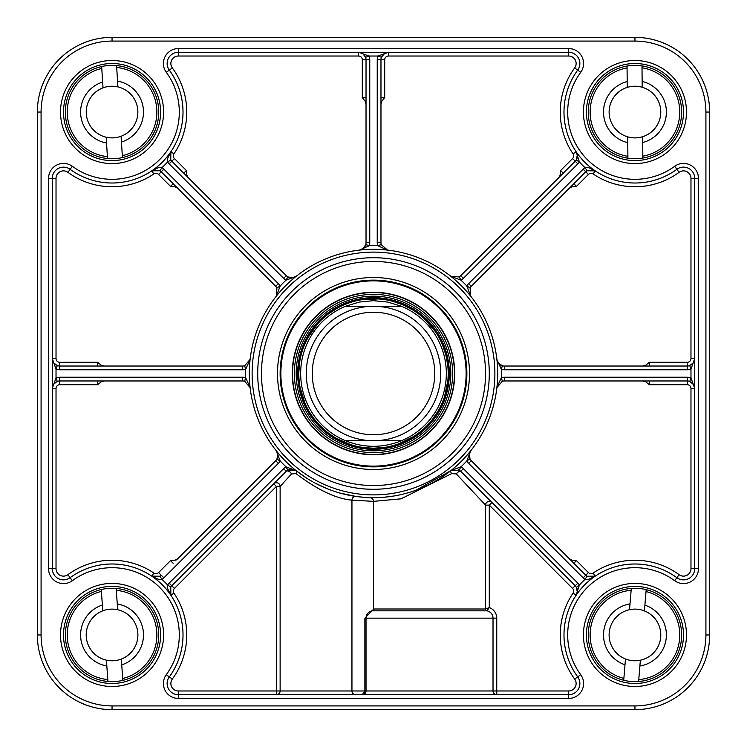 <?xml version="1.0" encoding="UTF-8"?>
<svg xmlns="http://www.w3.org/2000/svg" width="747" height="747" viewBox="0 0 747 747"><rect width="100%" height="100%" fill="white"/><g stroke="black" fill="none" stroke-linecap="round" stroke-linejoin="round"><path stroke-width="1.12" d="M401.512 440.73C382.837 448.153 364.162 448.153 345.488 440.73L401.512 440.73L345.488 440.73A72.832 72.832 0 0 1 345.488 306.27L359.214 302.077L373.5 300.668L387.786 302.077L401.512 306.27L345.488 306.27L401.512 306.27A72.832 72.832 0 0 1 401.512 440.73A72.832 72.832 0 0 0 401.512 306.27A72.832 72.832 0 0 1 401.512 440.73M373.5 298.8A74.7 74.7 0 0 0 308.81 410.85A74.7 74.7 0 0 0 438.19 410.85A74.7 74.7 0 0 0 373.5 298.8M373.5 306.27A67.23 67.23 0 0 0 315.281 407.115A67.23 67.23 0 0 0 431.719 407.115A67.23 67.23 0 0 0 373.5 306.27M373.5 312.246A61.254 61.254 0 0 0 320.454 404.127A61.254 61.254 0 0 0 426.546 404.127A61.254 61.254 0 0 0 373.5 312.246M634.95 705.915L112.05 705.915L112.05 709.65L634.95 709.65A74.7 74.7 0 0 0 709.65 634.95L709.65 112.05A74.7 74.7 0 0 0 634.95 37.35L112.05 37.35A74.7 74.7 0 0 0 37.35 112.05L37.35 634.95A74.7 74.7 0 0 0 112.05 709.65A74.7 74.7 0 0 1 37.35 634.95L41.085 634.95L41.085 112.05L37.35 112.05A74.7 74.7 0 0 1 112.05 37.35L112.05 41.085L634.95 41.085L634.95 37.35A74.7 74.7 0 0 1 709.65 112.05A74.7 74.7 0 0 0 634.95 37.35A74.7 74.7 0 0 1 709.65 112.05L709.65 634.95A74.7 74.7 0 0 1 634.95 709.65A74.7 74.7 0 0 0 709.65 634.95A74.7 74.7 0 0 1 634.95 709.65A74.7 74.7 0 0 0 709.65 634.95L705.915 634.95A70.965 70.965 0 0 1 634.95 705.915L634.95 709.65M160.605 112.05A48.555 48.555 0 0 1 87.772 154.097A48.555 48.555 0 0 1 87.772 70.003A48.555 48.555 0 0 1 160.605 112.05A48.555 48.555 0 0 0 87.772 70.003A48.555 48.555 0 0 0 87.772 154.097A48.555 48.555 0 0 0 160.605 112.05M683.505 112.05A48.555 48.555 0 0 1 610.673 154.097A48.555 48.555 0 0 1 610.673 70.003A48.555 48.555 0 0 1 683.505 112.05A48.555 48.555 0 0 0 610.673 70.003A48.555 48.555 0 0 0 610.673 154.097A48.555 48.555 0 0 0 683.505 112.05M683.505 634.95A48.555 48.555 0 0 1 610.673 676.997A48.555 48.555 0 0 1 610.673 592.903A48.555 48.555 0 0 1 683.505 634.95A48.555 48.555 0 0 0 610.673 592.903A48.555 48.555 0 0 0 610.673 676.997A48.555 48.555 0 0 0 683.505 634.95M160.605 634.95A48.555 48.555 0 0 1 87.772 676.997A48.555 48.555 0 0 1 87.772 592.903A48.555 48.555 0 0 1 160.605 634.95A48.555 48.555 0 0 0 87.772 592.903A48.555 48.555 0 0 0 87.772 676.997A48.555 48.555 0 0 0 160.605 634.95M373.453 609.393L364.881 618.142L364.881 690.975L280.125 690.975L280.125 486.456L291.526 473.915L296.036 473.635A3.735 1.793 128.5 0 0 296.214 470.713L286.008 466.828A11.205 11.205 0 0 0 283.645 468.64L169.139 583.146A11.205 11.205 0 0 0 167.617 585.032L170.764 587.039A7.47 7.47 0 0 1 171.782 585.788A7.47 7.47 0 0 0 170.764 587.039L170.867 595.247A70.965 70.965 0 0 1 169.298 676.885A70.965 70.965 0 0 0 70.115 577.702A11.205 11.205 0 0 1 52.29 568.663L52.29 178.337A11.205 11.205 0 0 1 70.115 169.298A11.205 11.205 0 0 0 52.29 178.337L56.025 178.337A7.47 7.47 0 0 1 67.912 172.314A74.7 74.7 0 0 0 153.845 173.967A3.735 3.735 0 0 1 158.569 174.415L170.531 186.376L175.312 186.881L178.001 188.561M175.312 560.119A3.735 2.643 -135 0 0 176.908 559.531L275.727 460.712A7.47 7.47 0 0 0 276.932 459.134L280.172 460.992L276.287 450.786L277.781 454.027L276.932 459.134A7.47 7.47 0 0 1 275.727 460.712L178.001 558.439L175.312 560.119L170.531 560.623L158.569 572.585A3.735 3.735 0 0 1 153.845 573.033A74.7 74.7 0 0 0 67.912 574.686A7.47 7.47 0 0 1 56.025 568.663L56.025 388.44A3.735 3.735 0 0 1 59.76 384.705L97.661 384.705L101.396 381.689L104.496 380.97M276.623 451.244A7.47 7.47 0 0 1 277.893 454.914M277.884 456.025A7.47 7.47 0 0 1 277.454 458.014M250.114 387.59L245.642 377.627L244.661 381.231L250.114 387.59M176.908 559.531L178.001 558.439M173.164 563.266L170.531 560.623M97.661 384.705L97.661 380.97M104.496 366.03L101.396 365.32L97.661 362.295L59.76 362.295A3.735 3.735 0 0 1 56.025 358.56L56.025 178.337M242.691 369.765L242.691 366.03A7.47 7.47 0 0 0 244.661 365.769L245.642 369.373A127.924 127.924 0 0 0 245.642 377.627A11.205 11.205 0 0 0 242.691 377.235L59.76 377.235A11.205 11.205 0 0 0 56.025 377.879L56.025 369.121A11.205 11.205 0 0 0 59.76 369.765L242.691 369.765A11.205 11.205 0 0 0 245.642 369.373L250.114 359.41A124.189 124.189 0 0 0 366.441 497.493A124.189 124.189 0 0 0 497.689 373.5A124.189 124.189 0 0 0 380.559 249.507A124.189 124.189 0 0 0 250.114 359.41L244.661 365.769A7.47 7.47 0 0 1 242.691 366.03L59.76 366.03A7.47 7.47 0 0 1 57.267 365.6L53.625 362.818L52.29 358.56L56.025 369.121L57.267 365.6A7.47 7.47 0 0 0 59.76 366.03L59.76 362.295M151.809 170.83L159.961 170.764A7.47 7.47 0 0 1 161.212 171.782L275.727 286.288A7.47 7.47 0 0 1 276.932 287.866L276.287 296.214L280.172 286.008A11.205 11.205 0 0 0 278.36 283.645L163.854 169.139A11.205 11.205 0 0 0 161.968 167.617L158.084 167.758L151.772 170.858M97.661 366.03L97.661 362.295M170.531 186.376L173.164 183.734M59.76 384.705L59.76 380.97A7.47 7.47 0 0 0 57.267 381.4L56.025 377.879L52.29 388.44L53.588 384.247L57.267 381.4A7.47 7.47 0 0 1 59.76 380.97L242.691 380.97A7.47 7.47 0 0 1 244.661 381.231A7.47 7.47 0 0 0 242.691 380.97L242.691 377.235M48.555 178.337L52.29 178.337A11.205 11.205 0 0 1 70.115 169.298A70.965 70.965 0 0 0 169.298 70.115A11.205 11.205 0 0 1 178.337 52.29A11.205 11.205 0 0 0 169.298 70.115A11.205 11.205 0 0 1 178.337 52.29L568.663 52.29A11.205 11.205 0 0 1 577.702 70.115A70.965 70.965 0 0 0 676.885 169.298A11.205 11.205 0 0 1 694.71 178.337L694.71 568.663A11.205 11.205 0 0 1 676.885 577.702A70.965 70.965 0 0 0 577.702 676.885A11.205 11.205 0 0 1 568.663 694.71L178.337 694.71A11.205 11.205 0 0 1 169.298 676.885A11.205 11.205 0 0 0 178.337 694.71A11.205 11.205 0 0 1 169.298 676.885A70.965 70.965 0 0 0 70.115 577.702A11.205 11.205 0 0 1 52.29 568.663L48.555 568.663A14.94 14.94 0 0 0 72.319 580.708A67.23 67.23 0 0 1 166.292 674.681A14.94 14.94 0 0 0 178.337 698.445L568.663 698.445A14.94 14.94 0 0 0 580.708 674.681A67.23 67.23 0 0 1 674.681 580.708A14.94 14.94 0 0 0 698.445 568.663L698.445 178.337A14.94 14.94 0 0 0 674.681 166.292A67.23 67.23 0 0 1 580.708 72.319A14.94 14.94 0 0 0 568.663 48.555L178.337 48.555A14.94 14.94 0 0 0 166.292 72.319A67.23 67.23 0 0 1 72.319 166.292A14.94 14.94 0 0 0 48.555 178.337L48.555 568.663M296.036 473.635C317.606 489.976 336.243 498.809 351.949 500.135L373.5 501.368A3.735 3.735 0 0 0 369.877 497.633L366.628 497.502M373.5 609.038L373.155 609.356A1.494 1.447 -101.5 0 1 372.006 610.822A1.867 1.867 0 0 0 373.5 608.992L373.5 501.368L401.055 498.828L451.636 473.635L456.286 473.915A3.735 1.345 135 0 1 460.712 471.273L458.378 469.695M493.02 690.975A3.735 3.735 0 0 0 496.755 694.71A3.735 3.735 0 0 1 493.02 690.975L364.881 690.975L362.295 694.71L366.03 690.975L366.03 618.142L496.755 618.142A11.205 11.205 0 0 0 489.285 607.582L485.55 608.992L485.55 505.131A3.735 3.735 0 0 1 491.928 502.488A3.735 3.735 0 0 0 485.55 505.131L489.285 505.131L572.585 588.431A3.735 3.735 0 0 1 573.033 593.155A74.7 74.7 0 0 0 574.686 679.088A7.47 7.47 0 0 1 568.663 690.975L493.02 690.975L493.02 618.142A7.47 7.47 0 0 0 487.044 610.822A1.867 1.867 0 0 1 485.55 608.992A1.867 1.867 0 0 0 487.044 610.822A7.47 7.47 0 0 1 493.02 618.142A7.47 7.47 0 0 0 487.044 610.822L489.285 607.582L489.285 505.131L491.928 502.488M370.363 611.363L372.006 610.822A7.47 7.47 0 0 0 366.03 618.142L364.881 618.142M456.286 473.915L485.55 505.131M364.032 497.325L355.927 496.438L339.25 492.871M355.404 694.71A3.735 3.446 -90 0 1 351.949 690.975L351.949 500.135A3.735 3.446 98.1 0 1 355.927 496.438M173.967 593.155L170.867 595.247A70.965 70.965 0 0 1 169.298 676.885L172.314 679.088A74.7 74.7 0 0 0 173.967 593.155A3.735 3.735 0 0 1 174.415 588.431L171.782 585.788L286.288 471.273A3.735 2.11 -135 0 1 291.526 473.915M280.125 486.456A3.735 3.735 0 0 0 273.747 483.813L276.39 486.456L280.125 486.456M174.415 588.431L276.39 486.456L276.39 690.975L280.125 690.975A3.735 3.735 0 0 1 276.39 694.71L276.39 690.975L178.337 690.975A7.47 7.47 0 0 1 172.314 679.088M362.304 694.71L362.295 694.71A3.735 3.735 0 0 0 366.03 690.975A3.735 3.735 0 0 1 362.295 694.71M327.485 488.846L315.243 483.178M306.728 478.211L296.185 470.694L292.973 469.219L294.477 469.676M496.755 694.71L496.755 618.142M158.569 572.585L161.212 575.218A7.47 7.47 0 0 1 159.961 576.236L151.753 576.133L158.084 579.242L161.968 579.383A74.7 74.7 0 0 1 167.617 585.032L167.758 588.916L170.858 595.228M642.504 380.97L645.604 381.68L649.339 384.705L687.24 384.705A3.735 3.735 0 0 1 690.975 388.44L690.975 568.663A7.47 7.47 0 0 1 679.088 574.686A74.7 74.7 0 0 0 593.155 573.033A3.735 3.735 0 0 1 588.431 572.585L576.469 560.623L571.688 560.119L568.999 558.439L471.273 460.712A7.47 7.47 0 0 1 469.116 456.025M568.999 188.561L571.688 186.881L576.469 186.376L588.431 174.415A3.735 3.735 0 0 1 593.155 173.967A74.7 74.7 0 0 0 679.088 172.314A7.47 7.47 0 0 1 690.975 178.337L690.975 358.56A3.735 3.735 0 0 1 687.24 362.295L687.24 366.03A7.47 7.47 0 0 0 689.733 365.6L690.975 369.121L694.71 358.56L693.412 362.753L689.733 365.6A7.47 7.47 0 0 1 687.24 366.03L504.309 366.03A7.47 7.47 0 0 1 502.339 365.769L498.128 362.762L496.895 359.447L501.358 369.373A11.205 11.205 0 0 0 504.309 369.765L687.24 369.765A11.205 11.205 0 0 0 690.975 369.121L690.975 377.879A11.205 11.205 0 0 0 687.24 377.235L504.309 377.235A11.205 11.205 0 0 0 501.358 377.627L496.886 387.59L502.339 381.231A7.47 7.47 0 0 1 504.309 380.97L687.24 380.97A7.47 7.47 0 0 1 689.733 381.4L693.767 384.798L694.71 388.44L690.975 377.879L689.733 381.4A7.47 7.47 0 0 0 687.24 380.97L687.24 384.705M469.107 454.914A7.47 7.47 0 0 1 470.377 451.244M649.339 380.97L649.339 384.705M568.999 558.439L585.788 575.218A7.47 7.47 0 0 0 587.039 576.236L585.032 579.383L588.916 579.242L595.228 576.142M576.469 560.623L573.836 563.266M450.833 470.666L459.134 470.068A7.47 7.47 0 0 1 460.712 471.273L575.218 585.788A7.47 7.47 0 0 1 576.236 587.039L577.347 592.035L576.133 595.247L579.383 585.032A11.205 11.205 0 0 0 577.861 583.146L463.355 468.64A11.205 11.205 0 0 0 460.992 466.828L450.833 470.666L416.452 490.023M593.155 573.033L595.191 576.17L587.039 576.236A7.47 7.47 0 0 1 585.788 575.218L471.273 460.712A7.47 7.47 0 0 1 470.068 459.134L469.219 454.027L470.713 450.786L466.828 460.992A11.205 11.205 0 0 0 468.64 463.355L583.146 577.861A11.205 11.205 0 0 0 585.032 579.383A74.7 74.7 0 0 0 579.383 585.032L576.469 587.441M576.423 594.78A7.47 7.47 0 0 0 577.412 591.054M577.347 590.102A7.47 7.47 0 0 0 576.768 588.029M295.775 470.386L286.568 471.002M408.236 492.731L403.324 494.056M393.669 496.036L384.098 497.231M378.533 497.586L369.877 497.633A3.735 3.735 0 0 1 369.914 497.633A3.735 3.735 0 0 0 369.877 497.633A3.735 3.735 0 0 1 369.914 497.633L371.614 498.137M186.881 175.312A3.735 2.643 -45 0 0 187.469 176.908L188.561 178.001L186.881 175.312L186.376 170.531L174.415 158.569A3.735 3.735 0 0 1 173.967 153.845A74.7 74.7 0 0 0 172.314 67.912A7.47 7.47 0 0 1 178.337 56.025L358.56 56.025A3.735 3.735 0 0 1 362.295 59.76L366.03 59.76A7.47 7.47 0 0 0 365.6 57.267L369.121 56.025L358.56 52.29L362.771 53.597L365.6 57.267A7.47 7.47 0 0 1 366.03 59.76L366.03 242.691A7.47 7.47 0 0 1 365.769 244.661L362.762 248.872L359.447 250.105L369.373 245.642A11.205 11.205 0 0 0 369.765 242.691L369.765 59.76A11.205 11.205 0 0 0 369.121 56.025L377.879 56.025A11.205 11.205 0 0 0 377.235 59.76L377.235 242.691A11.205 11.205 0 0 0 377.627 245.642L387.59 250.114L381.231 244.661A7.47 7.47 0 0 1 380.97 242.691L380.97 59.76A7.47 7.47 0 0 1 381.4 57.267L384.798 53.233L388.44 52.29A7.47 7.47 0 0 0 388.412 52.29L377.879 56.025L381.4 57.267A7.47 7.47 0 0 0 380.97 59.76L384.705 59.76A3.735 3.735 0 0 1 388.44 56.025L568.663 56.025A7.47 7.47 0 0 1 574.686 67.912A74.7 74.7 0 0 0 573.033 153.845A3.735 3.735 0 0 1 572.585 158.569L560.623 170.531L560.119 175.312L558.439 178.001M380.97 104.496L381.68 101.396L384.705 97.661L384.705 59.76M572.585 158.569L575.218 161.212A7.47 7.47 0 0 0 576.236 159.961A7.47 7.47 0 0 1 575.218 161.212L460.712 275.727A7.47 7.47 0 0 1 459.134 276.932L450.786 276.287L460.992 280.172A11.205 11.205 0 0 0 463.355 278.36L577.861 163.854A11.205 11.205 0 0 0 579.383 161.968L576.133 151.753L577.347 154.965L576.236 159.961L579.383 161.968A74.7 74.7 0 0 0 585.032 167.617A11.205 11.205 0 0 0 583.146 169.139L468.64 283.645A11.205 11.205 0 0 0 466.828 286.008L470.713 296.214L470.068 287.866A7.47 7.47 0 0 1 471.273 286.288L585.788 171.782A7.47 7.47 0 0 1 587.039 170.764A7.47 7.47 0 0 0 585.788 171.782L588.431 174.415M380.97 97.661L384.705 97.661M296.214 276.287L292.973 277.781L287.866 276.932L286.008 280.172L296.214 276.287A7.47 7.47 0 0 1 296.185 276.315L295.831 276.586M295.756 276.623A7.47 7.47 0 0 1 286.288 275.727L171.782 161.212A7.47 7.47 0 0 1 170.764 159.961A7.47 7.47 0 0 0 171.782 161.212L174.415 158.569M365.339 245.828A7.47 7.47 0 0 1 364.247 247.528M363.462 248.321A7.47 7.47 0 0 1 359.979 250.021M362.295 59.76L362.295 97.661L365.311 101.396L366.03 104.496M183.734 173.164L186.376 170.531M504.309 377.235L504.309 380.97A7.47 7.47 0 0 0 502.339 381.231L501.358 377.627A127.924 127.924 0 0 0 501.358 369.373L502.339 365.769A7.47 7.47 0 0 1 499.472 364.247M498.679 363.462A7.47 7.47 0 0 1 496.979 359.979M687.24 362.295L649.339 362.295L645.604 365.311L642.504 366.03M573.836 183.734L576.469 186.376M494.887 373.5A121.388 121.388 0 0 0 312.806 268.378A121.388 121.388 0 0 0 312.806 478.622A121.388 121.388 0 0 0 494.887 373.5M560.623 170.531L563.266 173.164M67.912 172.314L70.115 169.298A70.965 70.965 0 0 0 169.298 70.115A70.965 70.965 0 0 1 170.867 151.753L167.758 158.084L167.617 161.968A11.205 11.205 0 0 0 169.139 163.854L283.645 278.36A11.205 11.205 0 0 0 286.008 280.172A127.924 127.924 0 0 0 280.172 286.008L276.932 287.866A7.47 7.47 0 0 0 275.727 286.288L278.36 283.645M362.295 97.661L366.03 97.661M649.339 362.295L649.339 366.03M595.191 170.83L588.916 167.758L585.032 167.617L587.039 170.764L595.247 170.867L593.155 173.967M496.942 359.886L496.886 359.41M576.768 158.971A7.47 7.47 0 0 0 577.347 156.898M577.412 155.946A7.47 7.47 0 0 0 576.423 152.22M387.87 52.309A7.47 7.47 0 0 0 384.154 53.644A7.47 7.47 0 0 1 387.87 52.309M383.136 54.494A7.47 7.47 0 0 0 381.96 56.034A7.47 7.47 0 0 1 383.136 54.494M359.886 250.058L359.41 250.114M173.967 153.845L170.867 151.753L170.764 159.961L167.617 161.968A74.7 74.7 0 0 1 161.968 167.617L159.961 170.764A7.47 7.47 0 0 1 161.212 171.782L163.854 169.139M450.786 470.713A3.735 1.186 -128.5 0 0 451.636 473.635M463.355 468.64L460.712 471.273A7.47 7.47 0 0 0 459.134 470.068L460.992 466.828A127.924 127.924 0 0 0 466.828 460.992L469.9 458.807M470.068 287.866A7.47 7.47 0 0 1 471.273 286.288A7.47 7.47 0 0 0 470.068 287.866L466.828 286.008A127.924 127.924 0 0 0 460.992 280.172L459.134 276.932A7.47 7.47 0 0 0 460.712 275.727L463.355 278.36M369.765 242.691L366.03 242.691A7.47 7.47 0 0 1 365.769 244.661L369.373 245.642A127.924 127.924 0 0 1 377.627 245.642L381.231 244.661A7.47 7.47 0 0 1 380.97 242.691A7.47 7.47 0 0 0 381.231 244.661M388.44 56.025L388.421 52.29A7.47 7.47 0 0 0 388.412 52.29L387.964 52.299M286.288 275.727A7.47 7.47 0 0 0 287.866 276.932A7.47 7.47 0 0 1 286.288 275.727L283.645 278.36M163.854 577.861L161.212 575.218A7.47 7.47 0 0 1 159.961 576.236L161.968 579.383A11.205 11.205 0 0 0 163.854 577.861L278.36 463.355A11.205 11.205 0 0 0 280.172 460.992A127.924 127.924 0 0 0 286.008 466.828L287.866 470.068A7.47 7.47 0 0 0 286.288 471.273A7.47 7.47 0 0 1 287.866 470.068L292.973 469.219M489.285 373.5A115.785 115.785 0 0 0 315.608 273.225A115.785 115.785 0 0 0 315.608 473.775A115.785 115.785 0 0 0 489.285 373.5A115.785 115.785 0 0 0 315.608 273.225A115.785 115.785 0 0 0 315.608 473.775A115.785 115.785 0 0 0 489.285 373.5M469.49 373.5A95.989 95.989 0 0 0 325.505 290.368A95.989 95.989 0 0 0 325.505 456.632A95.989 95.989 0 0 0 469.49 373.5M466.875 373.5A93.375 93.375 0 0 1 326.812 454.363A93.375 93.375 0 0 1 326.812 292.637A93.375 93.375 0 0 1 466.875 373.5M373.5 454.736A81.236 81.236 0 0 0 443.849 332.882A81.236 81.236 0 0 0 303.151 332.882A81.236 81.236 0 0 0 373.5 454.736M373.5 296.185A77.314 77.314 0 0 0 306.541 412.157A77.314 77.314 0 0 0 440.459 412.157A77.314 77.314 0 0 0 373.5 296.185M113.927 660.721A25.837 25.837 0 0 0 121.303 659.078L121.724 664.867A31.439 31.439 0 0 0 117.279 603.949L117.699 609.739A25.837 25.837 0 0 0 102.797 610.822L102.376 605.033A31.439 31.439 0 0 0 106.821 665.951L106.401 660.161A25.837 25.837 0 0 0 113.927 660.721M106.401 660.161A25.837 25.837 0 0 1 102.797 610.822M117.699 609.739A25.837 25.837 0 0 1 121.303 659.078M102.376 605.033L101.247 589.532A46.688 46.688 0 0 1 158.616 631.551A46.688 46.688 0 0 1 107.951 681.46L106.821 665.951M121.724 664.867L122.713 678.481A44.82 44.82 0 0 0 116.289 590.326L116.149 588.44A46.688 46.688 0 0 1 122.853 680.368L122.713 678.481L122.853 680.368A46.688 46.688 0 0 0 116.149 588.44L117.279 603.949M107.951 681.46L107.811 679.574A44.82 44.82 0 0 1 101.387 591.419L101.247 589.532A46.688 46.688 0 0 0 107.951 681.46A46.688 46.688 0 0 1 101.247 589.532M632.83 660.703A25.837 25.837 0 0 0 640.366 660.217L639.89 665.997A31.439 31.439 0 0 0 644.904 605.126L644.428 610.915A25.837 25.837 0 0 0 629.534 609.683L630.01 603.903A31.439 31.439 0 0 0 624.996 664.774L625.472 658.985A25.837 25.837 0 0 0 632.83 660.703M625.472 658.985A25.837 25.837 0 0 1 629.534 609.683M644.428 610.915A25.837 25.837 0 0 1 640.366 660.217M630.01 603.903L631.29 588.403A46.688 46.688 0 0 1 681.479 638.788A46.688 46.688 0 0 1 623.717 680.265L624.996 664.774M639.89 665.997L638.76 679.611A44.82 44.82 0 0 0 646.024 591.521L646.183 589.635A46.688 46.688 0 0 1 638.61 681.497L638.76 679.611L638.61 681.497A46.688 46.688 0 0 0 646.183 589.635L644.904 605.126M623.717 680.265L623.876 678.379A44.82 44.82 0 0 1 631.14 590.289L631.29 588.403A46.688 46.688 0 0 0 623.717 680.265A46.688 46.688 0 0 1 631.29 588.403M635.193 137.887A25.837 25.837 0 0 0 642.653 136.71L642.7 142.518A31.439 31.439 0 0 0 642.14 81.442L642.187 87.25A25.837 25.837 0 0 0 627.247 87.39L627.2 81.582A31.439 31.439 0 0 0 627.76 142.658L627.713 136.85A25.837 25.837 0 0 0 635.193 137.887M627.713 136.85A25.837 25.837 0 0 1 627.247 87.39M642.187 87.25A25.837 25.837 0 0 1 642.653 136.71M627.2 81.582L627.05 66.035A46.688 46.688 0 0 1 681.637 111.62A46.688 46.688 0 0 1 627.91 158.205L627.76 142.658M642.7 142.518L642.831 156.17A44.82 44.82 0 0 0 642.009 67.79L641.99 65.895A46.688 46.688 0 0 1 642.85 158.065L642.831 156.17L642.85 158.065A46.688 46.688 0 0 0 641.99 65.895L642.14 81.442M627.91 158.205L627.891 156.31A44.82 44.82 0 0 1 627.069 67.93L627.05 66.035A46.688 46.688 0 0 0 627.91 158.205A46.688 46.688 0 0 1 627.05 66.035M113.693 137.831A25.837 25.837 0 0 0 121.079 136.253L121.453 142.051A31.439 31.439 0 0 0 117.559 81.096L117.923 86.895A25.837 25.837 0 0 0 103.021 87.847L102.647 82.049A31.439 31.439 0 0 0 106.541 143.004L106.177 137.205A25.837 25.837 0 0 0 113.693 137.831M106.177 137.205A25.837 25.837 0 0 1 103.021 87.847M117.923 86.895A25.837 25.837 0 0 1 121.079 136.253M102.647 82.049L101.657 66.53A46.688 46.688 0 0 1 158.644 109.071A46.688 46.688 0 0 1 107.531 158.523L106.541 143.004M121.453 142.051L122.321 155.675A44.82 44.82 0 0 0 116.691 67.473L116.569 65.577A46.688 46.688 0 0 1 122.443 157.57L122.321 155.675L122.443 157.57A46.688 46.688 0 0 0 116.569 65.577L117.559 81.096M107.531 158.523L107.409 156.627A44.82 44.82 0 0 1 101.779 68.425L101.657 66.53A46.688 46.688 0 0 0 107.531 158.523A46.688 46.688 0 0 1 101.657 66.53M345.488 306.27A72.832 72.832 0 0 0 345.488 440.73M112.05 705.915A70.965 70.965 0 0 1 41.085 634.95M634.95 41.085A70.965 70.965 0 0 1 705.915 112.05L709.65 112.05M705.915 112.05L705.915 634.95M41.085 112.05A70.965 70.965 0 0 1 112.05 41.085M163.593 634.95A51.543 51.543 0 0 0 86.279 590.317A51.543 51.543 0 0 0 86.279 679.583A51.543 51.543 0 0 0 163.593 634.95M686.493 112.05A51.543 51.543 0 0 0 609.178 67.417A51.543 51.543 0 0 0 609.178 156.683A51.543 51.543 0 0 0 686.493 112.05M163.593 112.05A51.543 51.543 0 0 0 86.279 67.417A51.543 51.543 0 0 0 86.279 156.683A51.543 51.543 0 0 0 163.593 112.05M686.493 634.95A51.543 51.543 0 0 0 609.178 590.317A51.543 51.543 0 0 0 609.178 679.583A51.543 51.543 0 0 0 686.493 634.95M52.29 568.663L56.025 568.663M72.319 580.708L67.912 574.686M153.845 573.033L151.809 576.17M102.946 380.97A3.735 2.643 -90 0 0 101.396 381.68M56.025 358.56L52.29 358.625M101.396 365.32A3.735 2.643 -90 0 0 102.946 366.03M158.569 174.415L161.212 171.782M176.908 187.469A3.735 2.643 -45 0 0 175.312 186.881M151.753 170.867L153.845 173.967M52.29 388.365L56.025 388.44M166.292 674.681L169.298 676.885A11.205 11.205 0 0 0 178.337 694.71L178.337 690.975M690.975 568.663L694.71 568.663A11.205 11.205 0 0 1 676.885 577.702A70.965 70.965 0 0 0 577.702 676.885A11.205 11.205 0 0 1 568.663 694.71L568.663 690.975M280.125 690.975A3.735 3.735 0 0 1 276.39 694.71M372.006 610.822L487.044 610.822A1.867 1.867 0 0 1 485.55 608.992L373.5 608.992A1.867 1.867 0 0 1 372.006 610.822A7.47 7.47 0 0 0 366.03 618.142M487.044 610.822A7.47 7.47 0 0 1 493.02 618.142M373.5 501.368A3.735 3.735 0 0 0 369.914 497.633L370.559 497.651M580.708 674.681L574.686 679.088M573.033 593.155L576.133 595.247L576.404 594.836M576.236 587.039A7.47 7.47 0 0 0 575.218 585.788L572.585 588.431M674.681 580.708L679.088 574.686M645.604 381.68A3.735 2.643 90 0 0 644.054 380.97M570.092 559.531A3.735 2.643 135 0 0 571.688 560.119M588.431 572.585L583.146 577.861M690.975 388.44L694.71 388.44L694.701 387.964M381.68 101.396A3.735 2.643 0 0 0 380.97 102.946M571.688 186.881A3.735 2.643 45 0 0 570.092 187.469M568.663 56.025L568.663 52.29A11.205 11.205 0 0 1 577.702 70.115L574.686 67.912M559.531 176.908A3.735 2.643 45 0 0 560.119 175.312M576.404 152.164L576.133 151.753L573.033 153.845M166.292 72.319L172.314 67.912M178.337 48.555L178.337 56.025M366.03 102.946A3.735 2.643 0 0 0 365.32 101.396M580.708 72.319L577.702 70.115A70.965 70.965 0 0 0 676.885 169.298L679.088 172.314M674.681 166.292L676.885 169.298A11.205 11.205 0 0 1 694.71 178.337L690.975 178.337M644.054 366.03A3.735 2.643 90 0 0 645.604 365.32M504.309 369.765L504.309 366.03A7.47 7.47 0 0 1 502.339 365.769L501.984 365.656M694.71 358.635L690.975 358.56M381.4 57.267A7.47 7.47 0 0 0 380.97 59.76A7.47 7.47 0 0 1 381.4 57.267M358.635 52.29L358.56 56.025M575.218 585.788L577.861 583.146M587.039 576.236A7.47 7.47 0 0 1 585.788 575.218M468.64 463.355L471.273 460.712A7.47 7.47 0 0 1 470.068 459.134M687.24 377.235L687.24 380.97M687.24 369.765L687.24 366.03M583.146 169.139L585.788 171.782A7.47 7.47 0 0 1 587.039 170.764M471.273 286.288L468.64 283.645M575.218 161.212L577.861 163.854M377.235 242.691L380.97 242.691M377.235 59.76L380.97 59.76M369.765 59.76L366.03 59.76M169.139 163.854L171.782 161.212A7.47 7.47 0 0 1 170.764 159.961M59.76 377.235L59.76 380.97M59.76 369.765L59.76 366.03M170.764 587.039A7.47 7.47 0 0 1 171.782 585.788L169.139 583.146M286.288 471.273L283.645 468.64M275.727 460.712L278.36 463.355M178.337 694.71L178.337 698.445M568.663 694.71L568.663 698.445M694.71 568.663L698.445 568.663M694.71 178.337L698.445 178.337M568.663 52.29L568.663 48.555M70.115 169.298L72.319 166.292M485.55 373.5A112.05 112.05 0 0 1 317.475 470.535A112.05 112.05 0 0 1 317.475 276.465A112.05 112.05 0 0 1 485.55 373.5M373.5 466.128A92.628 92.628 0 0 0 453.718 327.186A92.628 92.628 0 0 0 293.282 327.186A92.628 92.628 0 0 0 373.5 466.128M373.5 454.465A80.965 80.965 0 0 0 443.615 333.013A80.965 80.965 0 0 0 303.385 333.013A80.965 80.965 0 0 0 373.5 454.465M373.5 294.374A79.126 79.126 0 0 0 294.374 373.5A79.126 79.126 0 0 0 373.5 452.626A79.126 79.126 0 0 0 452.626 373.5A79.126 79.126 0 0 0 373.5 294.374M373.5 297.68A75.82 75.82 0 0 0 297.68 373.5A75.82 75.82 0 0 0 373.5 449.32A75.82 75.82 0 0 0 449.32 373.5A75.82 75.82 0 0 0 373.5 297.68M363.957 447.593L373.5 448.2A74.709 74.709 0 0 0 438.2 336.141A74.709 74.709 0 0 0 308.8 336.141A74.709 74.709 0 0 0 373.5 448.209L384.191 447.434M122.853 680.368A46.688 46.688 0 0 0 116.149 588.44M638.61 681.497A46.688 46.688 0 0 0 646.183 589.635M642.85 158.065A46.688 46.688 0 0 0 641.99 65.895M122.443 157.57A46.688 46.688 0 0 0 116.569 65.577M364.312 694.112L365.115 693.421M362.37 694.71L363.294 694.57M460.712 471.273L458.387 469.704M577.058 588.795L577.356 590.167M577.347 592.035L577.001 593.501M469.331 457.313L469.107 455.903M469.219 454.027L469.676 452.523M691.517 382.315L692.628 383.267M693.767 384.798L694.402 386.32M694.019 361.679L693.412 362.753M692.226 364.116L691.33 364.807M500.527 365.003L499.379 364.172M498.128 362.762L497.381 361.371M577.001 153.499L577.347 154.965M577.356 156.833L577.058 158.205M382.315 55.483L383.267 54.372M384.798 53.233L386.32 52.598M361.66 52.972L362.771 53.597M364.097 54.764L364.816 55.68M365.003 246.473L364.172 247.621M362.762 248.872L361.371 249.619M294.477 277.324L292.973 277.781M291.097 277.893L289.687 277.669M52.981 385.321L53.588 384.247M54.774 382.884L55.67 382.193M55.68 364.807L54.755 364.097M53.625 362.818L53 361.707M289.687 469.331L291.097 469.107M277.324 452.523L277.781 454.027M277.893 455.903L277.669 457.313M398.73 443.811L413.595 436.528M432.522 419.282L438.47 410.364M444.521 396.657L447.873 380.447M447.77 365.47L445.856 354.918L442.448 344.759M435.324 331.575L424.576 318.988M412.671 309.893L403.165 304.944L393.053 301.405M378.271 298.949L361.735 299.734M337.513 308.044L328.512 313.861M317.522 324.039L307.997 337.579M299.715 361.819L298.809 372.492M300.107 387.422L304.972 403.24M319.044 424.632L326.019 431.168M337.13 438.75L350.829 444.68"/></g></svg>
